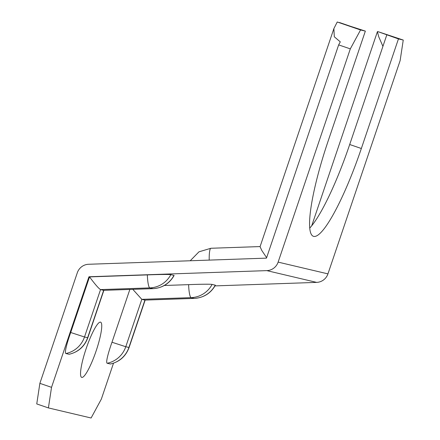 <?xml version="1.0" encoding="UTF-8"?>
<svg xmlns="http://www.w3.org/2000/svg" width="440" height="440" viewBox="0 0 440 440"><rect width="100%" height="100%" fill="white"/><g stroke="black" fill="none" stroke-linecap="round" stroke-linejoin="round"><path stroke-width="0.66" d="M86.163 348.601A29.189 5.093 -71.1 0 1 100.584 322.157A29.189 5.093 -71.1 0 1 96.124 350.95A29.189 5.093 -71.1 0 1 81.703 377.394A29.189 5.093 -71.1 0 1 86.163 348.601M48.406 407.918L36.751 403.937L39.875 383.35L51.53 387.332L48.406 407.918L91.108 418L101.349 399.097L113.504 363.182M110.303 364.007A25.02 24.629 -76.7 0 0 128.904 347.468L129.096 347.495C125.802 356.312 119.592 361.812 110.473 364.007L107.173 363.264C105.386 362.604 109.043 350.427 111.986 342.243L125.774 346.731A25.02 24.629 103.3 0 1 107.173 363.264M129.855 289.449L111.986 342.243M51.53 387.332L88.957 276.76L89.529 276.898C95.018 284.284 98.687 288.519 100.54 289.597L84.496 336.985L87.824 337.75C84.524 346.566 78.314 352.066 69.201 354.261L69.031 354.261A25.02 24.629 -76.7 0 0 87.626 337.722L103.67 290.34L152.95 288.635A25.02 24.629 -76.7 0 0 173.96 275.407L174.114 275.501C169.411 283.63 162.388 288.007 153.048 288.645A12.507 2.118 -92 0 1 152.95 288.635L149.82 287.898L100.54 289.597L103.67 290.34L153.048 288.645M65.896 353.524C64.108 352.858 67.766 340.681 70.708 332.497L84.496 336.985A25.02 24.629 103.3 0 1 65.896 353.524L69.031 354.261M147.351 274.901C155.606 274.577 168.702 274.236 170.83 274.67A25.02 24.629 103.3 0 1 149.82 287.898A12.507 2.118 -92 0 1 147.351 274.901L89.529 276.898L70.708 332.497M215.237 285.153L215.391 285.247C210.683 293.37 203.665 297.754 194.326 298.392L145.035 300.091L194.227 298.381A25.02 24.629 -76.7 0 0 215.237 285.153L212.102 284.416A25.02 24.629 103.3 0 1 191.097 297.644L141.812 299.343L132.814 289.344M215.034 285.89L316.624 282.387A12.507 12.315 -76.7 0 0 327.943 273.878L400.125 60.632L403.249 40.051L377.663 31.543L398.442 38.913L403.249 40.051M88.957 276.76L266.805 270.622A12.507 12.315 -76.7 0 0 278.13 262.119L350.306 48.873L338.652 44.891L266.475 258.132L88.627 264.27A12.507 12.315 -76.7 0 0 77.303 272.778L39.875 383.35M170.83 274.67L173.96 275.407M194.326 298.392A12.507 2.118 -92 0 1 194.227 298.381L191.097 297.644A12.507 2.118 -92 0 1 188.628 284.647L164.323 285.483M188.628 284.647C196.884 284.323 209.979 283.982 212.102 284.416M338.652 44.891L340.291 41.866L334.301 36.773L333.889 28.578L337.238 22L365.354 31.103L328.262 140.685A96.943 16.924 108.9 0 0 313.451 236.324A96.943 16.924 108.9 0 0 361.35 148.5L398.442 38.913M309.777 228.041A96.943 16.924 108.9 0 0 349.695 144.513L386.788 34.931M337.238 22L360.547 29.97L365.354 31.103M360.547 29.97L350.306 48.873M266.624 257.686L261.756 250.41L260.068 246.675L333.889 28.578M144.941 300.08L141.812 299.343L125.774 346.731L128.904 347.468L144.941 300.08M382.921 46.354L378.725 36.735L377.405 31.697L377.663 31.543M266.805 270.622L316.624 282.387M278.13 262.119L327.943 273.878M349.695 144.513L361.35 148.5M211.019 248.276A12.507 2.118 88 0 0 210.92 248.265A12.507 2.118 88 0 0 209.215 260.112M103.868 290.345L87.824 337.75M351.192 26.527L339.554 22.55M190.218 260.766L198.963 251.829L210.92 248.265L260.101 246.571M145.145 300.091L129.096 347.495M311.702 225.819L377.405 31.697"/></g></svg>

